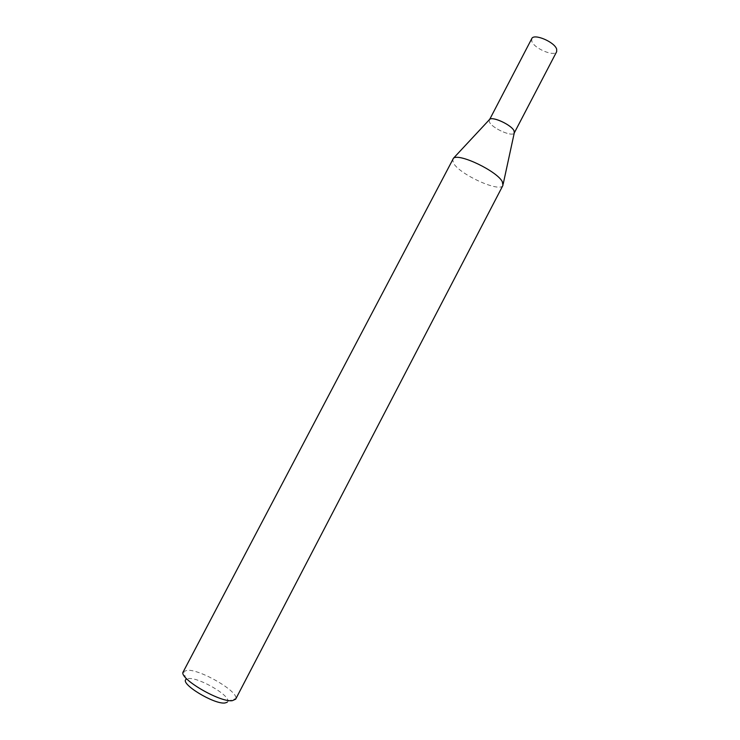 <?xml version="1.0" encoding="UTF-8"?>
<svg xmlns="http://www.w3.org/2000/svg" width="740" height="740" viewBox="0 0 740 740"><rect width="100%" height="100%" fill="white"/><g stroke="black" fill="none" stroke-linecap="round" stroke-linejoin="round"><path stroke-width="0.56" stroke-dasharray="3.7 2.78" d="M183.261 671.772L187.322 670.227C200.512 669.423 238.169 691.317 235.866 698.569L235.662 699.171M227.208 702.279L227.818 701.279C229.881 695.415 199.513 677.701 188.941 678.524L186.008 679.422L183.64 671.273M502.941 185.398C500.259 192.909 460.215 174.853 453.528 163.263L452.603 159.082M489.186 119.88L489.482 122.128C492.368 128.427 512.616 137.335 514.254 132.987C512.616 137.335 492.368 128.427 489.482 122.128L489.186 119.88M531.755 38.647L531.81 41.329C534.169 48.59 554.528 57.1 556.665 51.671M227.818 701.279L235.866 698.569"/><path stroke-width="1.11" d="M235.662 699.171L232.277 700.697C219.484 702.501 177.961 677.877 183.261 671.772L453.518 158.166C459.438 153.069 497.382 171.365 502.34 181.772L502.941 185.398L235.662 699.171M186.008 679.422C179.876 683.695 214.036 704.517 224.877 703L227.208 702.279M514.254 132.987L514.05 130.86C511.71 125.153 493.164 116.328 489.751 119.279L531.755 38.647C533.753 33.143 554.63 41.921 556.665 49.164L556.665 51.671L514.263 132.969L514.05 130.86C511.47 124.588 490.638 115.403 489.196 119.862M489.751 119.279L453.518 158.166M514.429 132.173L503.172 184.121"/></g></svg>
